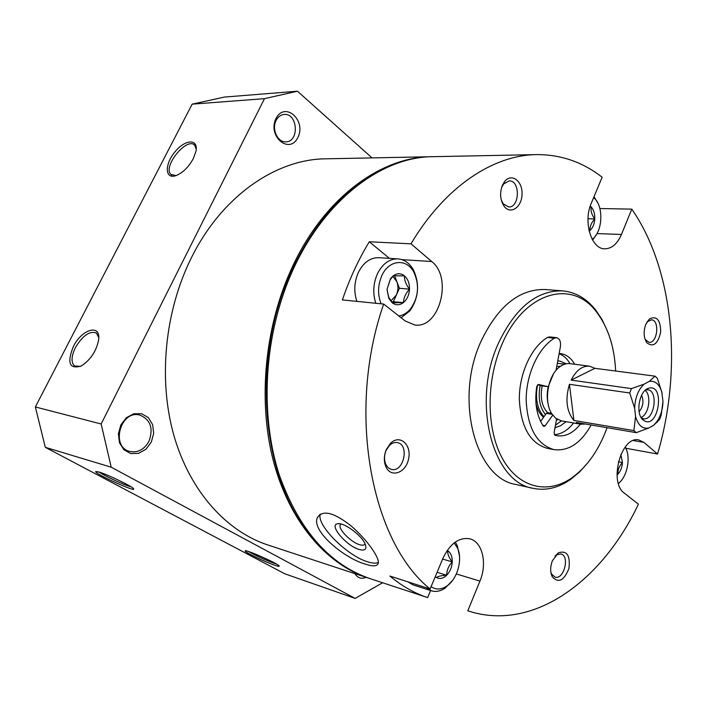 <?xml version="1.0" encoding="UTF-8"?>
<svg xmlns="http://www.w3.org/2000/svg" width="707" height="707" viewBox="0 0 707 707"><rect width="100%" height="100%" fill="white"/><g stroke="black" fill="none" stroke-linecap="round" stroke-linejoin="round"><path stroke-width="1.06" d="M559.14 353.509L560.669 353.624C566.422 354.454 571.088 358.007 574.685 364.255M566.06 421.69L560.686 425.676L554.995 427.726M616.99 473.884L617.989 474.088C617.688 469.899 619.182 466.072 622.46 462.59C622.098 467.318 620.613 471.154 617.989 474.088L617.025 474.98M620.861 454.389L622.46 462.59L618.36 461.795M392.226 302.808L388.779 298.372L387.012 289.41L388.647 297.046L392.226 302.808L403.467 302.569C399.649 305.389 395.911 305.468 392.226 302.808M393.172 275.845L390.193 279.742L387.012 289.41L390.494 278.655L393.172 275.845C397.051 273.079 400.807 273.079 404.431 275.818L393.172 275.845M403.467 302.569C403.635 297.921 405.641 293.449 409.503 289.145C409.15 294.943 407.135 299.415 403.467 302.569L391.36 301.633M404.431 275.818C407.886 278.903 409.574 283.348 409.503 289.145C405.977 284.603 404.289 280.166 404.431 275.818M436.484 577.557C438.093 576.24 441.504 575.471 446.7 575.251C443.218 578.529 439.816 579.298 436.484 577.557L435.273 576.656M447.213 550.444L447.69 550.709C450.819 552.874 452.339 556.603 452.25 561.897C451.906 567.253 450.05 571.698 446.7 575.251C446.753 570.266 448.6 565.812 452.25 561.897C448.945 557.69 447.425 553.961 447.69 550.709M588.984 230.402L590 230.438C589.744 226.532 591.344 222.687 594.79 218.905C594.419 223.986 592.828 227.831 590 230.438L589.143 231.074M590.221 206.108L591.202 206.965C593.747 209.829 594.949 213.806 594.79 218.905C591.75 214.928 590.548 210.942 591.202 206.965L589.956 206.939M401.938 259.646L431.73 261.519L410.988 243.835C444.897 186.683 493.203 155.054 536.525 154.612L433.453 156.671C376.186 156.459 311.902 210.226 283.427 294.006C263.128 352.696 261.82 420.948 279.23 474.839C298.999 529.976 329.285 564.575 370.079 578.635L427.647 597.592C414.364 593.208 401.788 586.023 389.902 576.046L430.121 588.984C371.069 541.836 346.183 411.562 383.662 304.054L342.374 299.918C349.576 278.788 358.555 259.398 369.301 241.767L389.371 258.338M410.988 243.835L369.301 241.767M536.525 154.612C560.837 154.497 582.709 162.044 602.143 177.245L591.317 203.156C582.966 221.671 591.308 249.173 604.759 248.811C611.767 248.705 617.335 243.924 621.453 234.468L631.802 209.131L599.872 208.538M631.802 209.131C674.107 270.198 682.564 369.293 657.563 454.035L625.881 448.256M633.366 440.549L643.927 442.414L638.907 439.975C621.426 435.22 608.374 482.421 624.352 493.159L638.403 504.197C602.046 581.304 532.945 632.305 468.007 610.883M365.873 564.266C373.482 566.722 377.635 566.272 378.351 562.896C379.182 557.054 366.889 539.697 351.547 526.273C334.049 512.398 322.648 509.517 317.372 517.63C310.965 530.939 344.919 558.822 365.873 564.266M431.73 261.519C453.054 277.816 439.356 329.241 414.62 324.946L405.146 320.934L383.662 304.054M456.342 573.943L479.929 581.11C487.477 563.55 482.448 541.783 469.855 538.822C459.02 537.002 450.023 543.55 442.874 558.459L430.121 588.984M479.929 581.11L467.804 610.813M643.927 442.414L657.563 454.035M502.43 185.216L504.657 181.496C511.497 172.729 522.57 180.939 522.058 194.054C521.969 207.169 510.595 215.105 504.144 206.267C500.123 200.046 499.557 193.02 502.43 185.216M552.344 560.837L558.406 552.777C566.943 550.205 570.452 555.455 568.914 568.516C564.027 580.694 558.477 583.452 552.264 576.806C550.134 572.228 550.161 566.908 552.344 560.837M386.34 449.493L390.538 443.28C399.87 433.877 411.969 444.809 408.531 459.135C405.624 473.584 390.017 478.392 385.527 465.86C383.733 460.628 383.998 455.175 386.34 449.493M645.668 324.619L649.583 318.83C656.847 315.605 660.55 320.032 660.692 332.113C657.925 343.894 653.339 347.49 646.949 342.895C643.688 337.946 643.255 331.857 645.668 324.619M587.685 462.944L579.36 472.179L570.337 479.62C558.15 488.016 545.716 490.914 533.034 488.316L516.03 484.507C475.652 478.515 454.239 399.888 480.725 341.967C497.666 306.317 519.203 288.827 545.318 289.517L562.684 290.877C575.569 292.115 586.607 298.531 595.789 310.134L602.231 319.9L607.472 331.176M196.237 149.248L194.814 145.412C187.435 136.106 162.292 166.649 170.908 174.39L176.043 175.61M80.492 366.376L74.589 365.961C70.956 362.532 71.23 356.399 75.41 347.579C82.772 335.418 89.78 330.584 96.444 333.094L98.75 337.61M382.628 582.771L355.135 598.405L284.735 573.766L45.31 447.328L35.35 406.958L192.163 104.15L224.419 97.071L297.47 91.212L372.041 157.9M99.033 472.029L95.701 471.516C94.075 473.513 138.236 493.495 133.437 488.599C131.714 486.151 107.756 474.591 99.033 472.029M274.758 565.247C265.107 562.003 244.286 551.946 245.179 550.93C244.542 548.791 276.861 563.002 279.062 565.839C279.778 566.669 278.346 566.466 274.758 565.247M355.135 598.405L111.211 467.203L45.31 447.328M111.211 467.203L101.154 423.979L35.35 406.958M73.289 346.66C81.853 328.932 101.101 323.488 98.618 339.97C96.364 351.149 90.611 359.801 81.367 365.926C69.507 369.531 66.811 363.106 73.289 346.66M193.294 158.633L195.936 151.386C198.694 138.501 185.234 139.067 174.974 151.828C164.457 164.298 164.828 179.56 175.902 175.654C182.724 172.906 188.522 167.232 193.294 158.633M101.154 423.979L264.48 98.662L192.163 104.15M264.48 98.662L297.47 91.212M275.995 118.564C284.762 100.907 306.617 120.217 297.912 137.414C289.578 155.054 267.149 136.274 275.995 118.564M151.263 442.175L153.666 433.409L152.65 424.677L148.399 417.66L141.7 413.736L133.844 413.736L126.394 417.696L120.862 424.872L118.378 433.815L119.465 442.715L123.884 449.758L130.715 453.541L138.572 453.355L145.889 449.29L151.263 442.175M366.129 577.336C361.383 579.307 357.645 578.07 354.914 573.642M276.393 564.009L274.387 563.373C264.586 559.723 256.04 555.79 248.767 551.593M99.227 472.09C104.176 475.758 125.024 485.409 131.007 486.796M149.027 441.195C153.56 428.345 150.52 419.658 139.906 415.115C120.667 409.45 110.177 446.992 129.823 451.455C137.909 452.984 144.316 449.564 149.027 441.195M276.145 120.393C278.063 116.743 280.75 114.764 284.187 114.446C297.85 113.04 299.538 141.966 285.84 141.824C277.639 142.593 271.426 129.045 276.145 120.393M369.098 578.308L267.759 544.947C226.328 531.311 189.847 491.224 173.86 435.353C158.041 379.473 164.713 311.098 191.517 257.525C221.98 195.98 276.092 159.155 325.741 158.819L432.419 156.698M368.117 577.99C326.148 564.195 289.101 521.289 273.202 460.31C257.472 399.34 265.072 323.992 293.237 265.01C325.255 197.218 381.108 156.954 431.385 156.707M310.947 535.703C259.973 476.73 250.322 353.686 294.085 265.655C312.618 227.795 336.028 199.356 364.317 180.347M607.057 427.691C598.9 450.059 587.163 466.779 571.848 477.852C548.022 494.529 519.292 488.219 502.933 459.435C486.531 430.784 485.682 382.496 501.475 345.537C523.383 291.894 572.202 278.302 596.717 312.273C608.179 327.465 614.498 347.057 615.656 371.034M533.034 488.316C492.708 482.386 471.454 402.804 498.046 344.07C515.067 307.934 536.613 290.197 562.684 290.877M378.386 562.516C375.885 563.506 372.35 563.285 367.781 561.853C347.287 556.038 316.1 524.859 320.306 514.139M359.218 549.498C346.395 546.051 328.313 524.603 337.681 523.763C343.841 522.199 361.675 535.305 365.148 543.992C367.11 549.198 365.13 551.036 359.218 549.498M365.051 543.789C364.405 545.256 362.62 545.574 359.686 544.717C351.317 542.472 338.361 529.534 340.138 525.151L340.977 524.011M646.993 321.915L651.421 319.803C660.046 320.094 657.439 343.743 648.955 342.303L645.076 339.36M386.119 450.368L389.495 445.383C392.005 443.024 394.63 442.096 397.369 442.609C409.839 444.615 403.609 472.85 391.448 469.386C388.735 468.679 386.747 466.717 385.474 463.509C384.034 459.311 384.246 454.928 386.119 450.368M555.048 555.967L556.524 554.783L560.872 553.917C570.116 555.817 563.93 580.182 554.96 577.089L551.593 574.084L550.868 572.299M501.546 187.655L503.631 183.935L509.234 180.886C520.44 180.312 519.831 207.77 508.687 206.957L503.225 203.828L501.29 200.081M452.595 580.385L445.224 588.047C440.541 591.238 435.936 592.157 431.42 590.805L412.968 584.848L407.859 581.826M430.598 590.539L427.647 597.592M356.858 301.368C353.712 291.699 354.198 282.093 358.308 272.548C363.371 262.527 370.212 257.578 378.846 257.684L397.935 258.877C404.431 259.478 409.618 263.181 413.498 269.994C419.923 284.302 418.721 297.912 409.901 310.841L401.116 317.761M593.659 197.545L595.25 199.135C603.424 207.964 602.426 229.943 593.535 238.25L592.245 239.408M594.021 196.687L597.804 202.997M596.416 234.547L592.616 240.071M454.159 542.914L457.65 548.332C462.802 559.758 457.288 579.157 446.868 586.032C441.186 589.788 435.927 589.992 431.102 586.633M455.335 542.039L457.323 545.751L459.497 556.197M431.42 590.805L426.312 587.764M625.129 447.116C631.227 456.483 627.427 476.916 618.369 483.367M625.324 446.859L626.234 449.298M620.189 481.741L618.466 483.676M381.108 303.798C377.556 294.642 377.768 285.328 381.736 275.871C388.682 259.628 406.693 257.993 413.887 272.266C419.613 285.018 418.544 297.152 410.679 308.685C407.259 312.874 403.299 315.295 398.819 315.958M375.806 303.268C372.677 293.449 373.181 283.693 377.326 273.998C382.416 263.808 389.283 258.771 397.935 258.877M587.994 218.728L594.79 218.905M437.085 572.308L446.7 575.251M442.626 559.06L452.25 561.897M394.612 275.774L399.42 288.279L393.401 301.589M392.783 276.296L396.883 281.686C398.43 286.079 398.271 290.497 396.415 294.925L390.9 300.961M399.42 288.279L409.503 289.145M560.589 366.217L556.745 366.535M542.172 385.845C540.015 397.44 541.809 406.375 547.554 412.658M553.334 374.206L548.199 386.738C546.767 393.543 546.891 399.941 548.57 405.906M635.566 416.529L633.87 430.607L636.273 432.666L648.743 428.018L653.851 425.119L657.307 421.054C660.895 415.46 662.786 408.902 662.98 401.39L661.725 391.669C659.163 383.963 655.009 380.543 649.247 381.409L644.068 384.148C638.227 389.707 635.089 397.741 634.656 408.257L635.566 416.529C638.103 425.34 642.495 429.167 648.743 428.018M662.15 393.269L657.36 378.325L655.027 376.159L649.247 381.409M644.068 384.148L631.439 388.611L629.725 392.986L634.656 408.257M555.472 425.137L561.385 420.895L580.792 424.209L576.346 422.45L636.273 432.666M569.983 363.645C567.129 358.652 563.497 355.356 559.096 353.774M566.254 363.778L559.971 361.091L557.796 360.835M536.012 403.891C537.461 409.857 539.971 414.329 543.542 417.307M556.391 420.135L557.858 419.675M559.971 361.091L557.761 361.012M537.532 384.864C535.049 398.615 537.205 409.212 543.992 416.67M564.69 364.176L557.337 363.301M540.166 385.448C537.894 397.723 539.68 407.435 545.504 414.567M631.439 388.611L571.141 380.11C576.134 370.327 582.259 365.678 589.505 366.173L570.01 363.654C566.307 363.212 562.666 364.441 559.104 367.34C547.51 376.212 543.603 402.274 552.07 414.169L555.702 418.244L561.411 420.895M653.851 425.119L659.534 419.507L661.169 415.239L662.98 401.39M585.555 424.023L580.792 424.209M573.907 420.462L569.435 384.299C565.061 399.473 566.554 411.518 573.907 420.462L633.87 430.607M569.435 384.299L629.725 392.986M589.505 366.173L594.879 368.32L655.027 376.159M643.105 419.967L643.803 420.506C658.517 430.307 665.596 383.176 648.655 388.223C639.269 390.37 635.142 413.949 643.105 419.967M639.119 411.713C643.158 406.711 643.98 401.223 641.594 395.257M641.063 417.413C648.893 414.594 651.783 395.372 645.129 390.37M641.399 417.961L643.405 418.73C654.258 421.125 658.827 390.697 647.753 389.804L645.606 389.955M571.141 380.11L594.879 368.32M591.167 424.978C580.951 443.165 568.561 451.384 553.988 449.625C536.834 444.553 527.563 428.035 526.167 400.056C526.114 374.277 538.345 347.826 554.359 338.229L556.603 337.681C559.697 338.618 560.969 341.578 560.421 346.563L556.02 370.424M553.988 449.625L547.191 448.318C530.029 443.254 520.732 426.798 519.318 398.96C519.238 373.305 531.461 346.996 547.465 337.451L549.71 336.903L556.603 337.681M541.403 385.73L548.172 386.738L538.566 384.458L536.763 386.455C534.386 402.318 536.525 415.469 543.17 425.906L543.895 426.409L545.203 425.711L552.741 415.133M541.315 385.722L537.567 384.838M540.59 421.425L546.378 413.348L547.642 412.667L551.54 413.321M556.621 418.924L554.076 432.728L554.977 435.22L556.983 435.706C565.476 436.917 573.271 433.064 580.385 424.138M573.589 422.98C567.836 430.263 561.429 434.178 554.368 434.725M596.982 233.584L621.453 234.468M547.465 337.451L554.359 338.229M541.235 385.704L548.093 386.72M542.755 425.287L545.203 425.711M546.378 413.348L552.167 414.32M388.647 297.046L388.779 298.372M390.193 279.733L390.494 278.655M171.942 175.177L170.908 174.39M74.589 365.961L75.234 366.341M596.717 312.273L595.789 310.134M571.848 477.852L570.337 479.62M317.372 517.63L320.244 514.175M339.139 523.71L337.681 523.763M340.138 525.151L341.057 524.028M645.774 340.385L646.949 342.895M647.886 321.058L649.583 318.83M385.474 463.509L385.527 465.86M389.495 445.383L390.538 443.28M551.593 574.084L552.264 576.806M556.524 554.783L558.406 552.777M503.225 203.828L504.144 206.267M503.631 183.935L504.657 181.496M595.25 199.135L594.039 196.705M593.535 238.25L592.528 239.92M457.65 548.332L457.323 545.751M446.868 586.032L445.224 588.047M413.887 272.266L413.498 269.994M410.679 308.685L409.901 310.841M657.307 421.054L657.006 422.494M641.541 418.173L643.803 420.506M645.8 389.787L648.655 388.223"/></g></svg>
